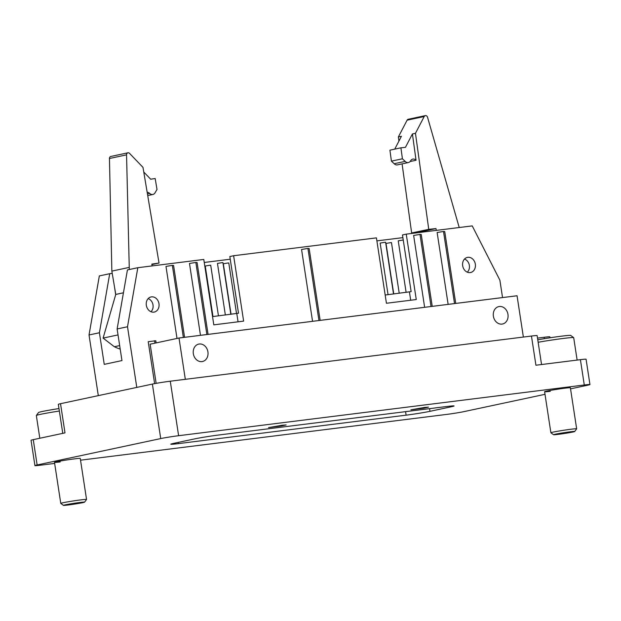 <?xml version="1.0" encoding="UTF-8"?>
<svg xmlns="http://www.w3.org/2000/svg" width="621" height="621" viewBox="0 0 621 621"><rect width="100%" height="100%" fill="white"/><g stroke="black" fill="none" stroke-linecap="round" stroke-linejoin="round"><path stroke-width="0.93" d="M282.268 425.222L286.141 424.927L281.492 425.959L268.536 427.621L282.268 425.222M424.601 407.43L428.482 407.135L423.825 408.168L410.869 409.829L424.601 407.43M553.575 434.731A10.689 0.427 171.3 0 0 558.209 434.366A10.689 0.427 171.3 0 0 568.921 432.759A10.689 0.427 171.3 0 0 574.681 431.502A10.689 0.427 171.3 0 0 570.039 431.836A10.689 0.427 171.3 0 0 558.954 433.512A10.689 0.427 171.3 0 0 553.575 434.731L550.905 432.775A13.033 0.52 -8.7 0 1 550.889 432.759A13.033 0.52 -8.7 0 1 557.689 431.246A13.033 0.52 -8.7 0 1 570.986 429.243A13.033 0.52 -8.7 0 1 576.653 428.816L570.381 387.791A13.033 0.52 171.3 0 0 564.706 388.218A13.033 0.52 171.3 0 0 551.417 390.221A13.033 0.52 171.3 0 0 544.609 391.735A13.033 0.52 171.3 0 0 550.284 391.3M63.458 505.378A10.689 0.427 171.3 0 0 68.1 505.005A10.689 0.427 171.3 0 0 78.813 503.398A10.689 0.427 171.3 0 0 84.572 502.141A10.689 0.427 171.3 0 0 79.93 502.482A10.689 0.427 171.3 0 0 68.838 504.151A10.689 0.427 171.3 0 0 63.458 505.378L60.788 503.414A13.033 0.52 -8.7 0 1 60.773 503.398A13.033 0.52 -8.7 0 1 67.58 501.884A13.033 0.52 -8.7 0 1 80.87 499.882A13.033 0.52 -8.7 0 1 86.544 499.455L80.264 458.43A13.033 0.52 171.3 0 0 74.598 458.857A13.033 0.52 171.3 0 0 61.3 460.86A13.033 0.52 171.3 0 0 54.493 462.373A13.033 0.52 171.3 0 0 60.167 461.939M80.536 460.184L446.258 414.463A13.033 0.52 171.3 0 0 464.151 411.583L545.005 394.319M570.544 388.862L587.738 385.191A13.033 0.52 171.3 0 0 589.95 384.554A13.033 0.52 171.3 0 0 584.283 384.989L580.402 359.668A13.033 0.52 -8.7 0 1 586.077 359.241L589.95 384.554M173.756 443.355A17.38 0.699 171.3 0 0 170.806 444.201A17.38 0.699 171.3 0 0 178.367 443.627L406.111 415.162A17.38 0.699 171.3 0 0 429.965 411.327L451.118 406.809A17.38 0.699 171.3 0 0 454.067 405.955A17.38 0.699 171.3 0 0 446.507 406.53L218.763 435.003A17.38 0.699 171.3 0 0 194.916 438.837L173.756 443.355M62.768 433.349L58.327 404.333A13.033 0.52 -8.7 0 1 60.532 403.697L152.386 384.081A13.033 0.52 -8.7 0 1 170.278 381.201L178.615 435.701L584.283 384.989M178.615 435.701A13.033 0.52 171.3 0 0 160.73 438.573L152.386 384.081M37.136 464.974A13.033 0.52 171.3 0 0 34.923 465.61L31.05 440.289A13.033 0.52 -8.7 0 1 33.262 439.652L37.136 464.974L160.73 438.573M34.923 465.61A13.033 0.52 171.3 0 0 40.598 465.176L54.656 463.421M33.262 439.652L64.995 432.876L60.532 403.697M580.402 359.668L535.923 365.233L531.46 336.046L170.278 381.201M531.46 336.046A13.033 0.52 -8.7 0 1 537.126 335.619L541.551 364.527M544.415 338.662L544.198 337.265L537.507 338.103M544.198 337.265A13.033 0.52 -8.7 0 1 549.872 336.838L550.012 337.785M193.333 353.722A8.904 7.343 77.9 0 0 202.493 361.515A8.904 7.343 77.9 0 0 207.926 351.897A8.904 7.343 77.9 0 0 198.767 344.096A8.904 7.343 77.9 0 0 193.333 353.722M493.385 316.213A8.904 7.343 77.9 0 0 502.536 324.007A8.904 7.343 77.9 0 0 507.97 314.389A8.904 7.343 77.9 0 0 498.818 306.588A8.904 7.343 77.9 0 0 493.385 316.213M156.143 383.359L150.142 344.181L179.003 338.018L517.052 295.759L523.371 337.063M179.003 338.018L185.322 379.322M146.331 305.291A7.724 6.365 77.9 0 0 154.264 312.06A7.724 6.365 77.9 0 0 158.984 303.716A7.724 6.365 77.9 0 0 151.043 296.947A7.724 6.365 77.9 0 0 146.331 305.291M462.676 265.741A7.724 6.365 77.9 0 0 470.617 272.51A7.724 6.365 77.9 0 0 475.329 264.166A7.724 6.365 77.9 0 0 467.388 257.397A7.724 6.365 77.9 0 0 462.676 265.741M399.225 293.267L391.471 242.609L390.275 242.695L386.021 243.44L393.745 293.958M403.239 240.009L398.232 240.832L406.126 292.406M393.528 293.981L385.61 242.26L384.407 242.353L380.153 243.09L388.047 294.665M236.531 313.613L228.776 262.947L227.581 263.04L223.327 263.778L231.059 314.296M230.833 314.319L222.916 262.598L221.72 262.691L217.466 263.428L225.353 315.01M218.452 315.872L210.705 265.206L209.502 265.299L205.248 266.044L212.98 316.555M320.149 320.374L309.149 248.501L307.923 248.431L301.558 249.456L312.557 321.321M432.232 306.363L421.232 234.49L419.998 234.42L413.64 235.444L424.632 307.31M208.074 334.385L197.074 262.512L195.848 262.442L189.483 263.467L200.482 335.332M184.577 337.319L173.577 265.454L172.343 265.377L165.986 266.401L177.008 338.445M455.729 303.421L444.729 231.555L443.503 231.478L437.137 232.502L448.137 304.375M156.135 342.901L155.809 340.766L148.217 341.713L154.629 383.631M484.473 299.834L476.881 300.781M136.783 387.411L127.507 326.755L137.815 267.705L203.789 259.454L213.803 324.853L243.626 321.119L233.62 255.728L376.427 237.874L386.433 303.265L416.264 299.539L406.258 234.14L472.232 225.897L499.889 280.195L502.544 297.568M318.953 320.521L307.923 248.431M419.998 234.42L431.028 306.51M195.848 262.442L206.878 334.533M183.374 337.475L172.343 265.377M454.533 303.576L443.503 231.478M154.955 343.157L154.575 340.688M212.537 316.609L238.503 313.209L229.832 256.535L233.62 255.728M236.795 313.574L238.06 321.818M127.507 326.755L117.121 328.967L127.429 269.918L137.815 267.705M117.121 328.967L121.957 360.576L104.243 364.364L99.407 332.755L89.028 334.967L98.304 395.631M385.175 295.029L411.141 291.629L402.47 234.948L406.258 234.14M409.433 291.994L410.691 300.238M114.497 286.902L115.692 294.68M99.407 332.755L109.715 273.698L112.23 273.387M89.028 334.967L99.337 275.918L109.715 273.698M376.885 240.886L402.882 237.633M204.255 262.466L230.244 259.221M212.755 316.578L204.62 264.849M148.147 298.623A7.452 6.14 -102.1 0 1 153.014 304.965A7.452 6.14 -102.1 0 1 150.942 311.711M129.3 269.522L126.552 154.846A2.205 1.816 -102.1 0 1 127.926 152.805A2.205 1.816 -102.1 0 1 129.533 153.364L142.985 167.367L159.038 263.048L151.834 264.104L152.137 265.912M159.038 263.048L151.912 264.569M143.761 172.009L150.662 179.197L155.172 178.537L157.004 189.467L155.134 192.642A4.417 3.641 -102.1 0 1 152.875 194.474A4.417 3.641 -102.1 0 1 149.731 193.434A4.417 3.641 77.9 0 0 147.169 192.324M126.552 154.846L109.451 158.502L111.85 271.105L128.951 267.457M111.85 271.105L115.762 294.432L123.439 292.786M115.762 294.432L103.102 338.096L118.029 334.905M103.102 338.096L114.342 346.728L119.667 345.594M114.342 346.728A54.074 44.58 77.9 0 0 120.202 349.103M109.451 158.502A2.205 1.816 -102.1 0 1 110.825 156.461L127.926 152.805M464.492 259.073A7.452 6.14 -102.1 0 1 469.36 265.415A7.452 6.14 -102.1 0 1 467.295 272.161M418.942 232.557L411.645 232.976L402.09 163.874M398.938 141.076L398.364 136.954L407.104 120.179A2.205 1.816 77.9 0 1 408.23 119.279L425.331 115.622A2.205 1.816 -102.1 0 1 427.527 117.222L459.214 227.519M436.252 230.391L435.996 228.575L418.896 232.223M412.414 133.957L416.047 160.257A4.417 3.641 77.9 0 0 412.81 159.108A4.417 3.641 77.9 0 0 410.613 160.816A4.417 3.641 -102.1 0 1 408.416 162.531A4.417 3.641 -102.1 0 1 405.171 161.382L402.424 158.79L400.902 147.821L405.435 147.348L412.414 133.957L415.465 133.305L424.205 116.523A2.205 1.816 -102.1 0 1 425.331 115.622M398.364 136.954L401.422 136.302L394.739 149.133M416.047 160.257L410.116 161.522M411.645 232.976L428.746 229.328L415.465 133.305M435.996 228.575L428.746 229.328M405.171 161.382L394.18 163.727L391.424 161.134L389.91 150.166L400.902 147.821M394.18 163.727A4.417 3.641 77.9 0 0 397.417 164.876L408.416 162.531M391.424 161.134L402.424 158.79M537.77 339.803A21.285 0.854 -8.7 0 1 561.462 336.178A21.285 0.854 -8.7 0 1 570.699 335.449L573.672 337.622A23.893 0.963 171.3 0 0 563.301 338.445A23.893 0.963 171.3 0 0 538.143 342.256M577.126 360.079L573.695 337.661A23.893 0.963 171.3 0 0 573.672 337.622M576.653 428.816A13.033 0.52 -8.7 0 1 576.645 428.839L574.681 431.502M86.544 499.455A13.033 0.52 -8.7 0 1 86.536 499.478L84.572 502.141M59.352 411.032A23.893 0.963 171.3 0 0 36.352 415.488A23.893 0.963 171.3 0 0 36.336 415.527L39.814 438.255M36.352 415.488L38.533 412.523A21.285 0.854 -8.7 0 1 58.972 408.564M178.18 442.408L178.367 443.627M451.001 406.025L451.118 406.809M429.553 408.649L429.965 411.327M405.575 411.653L406.111 415.162M149.731 193.434L147.441 193.923M424.205 116.523L407.104 120.179M147.713 195.576L152.875 194.474M550.889 432.759L544.609 391.735M60.773 503.398L54.493 462.373"/></g></svg>
